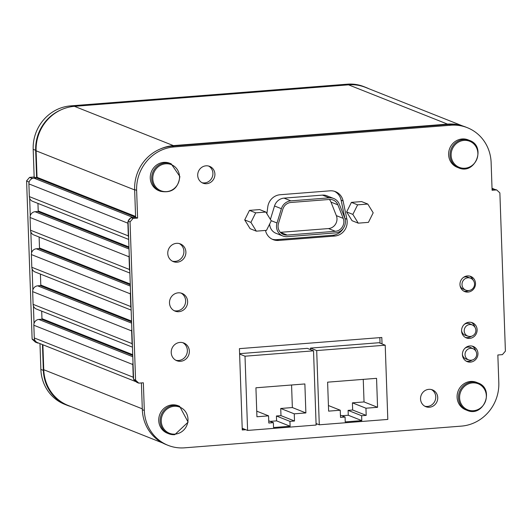 <?xml version="1.0" encoding="UTF-8"?>
<svg xmlns="http://www.w3.org/2000/svg" width="532" height="532" viewBox="0 0 532 532"><rect width="100%" height="100%" fill="white"/><g stroke="black" fill="none" stroke-linecap="round" stroke-linejoin="round"><path stroke-width="0.8" d="M179.324 243.583A9.523 8.997 -68.4 0 1 183.906 251.264A9.523 8.997 -68.4 0 1 172.348 261.159M167.766 253.478A9.523 8.997 111.6 0 0 173.319 261.618A9.523 8.997 111.6 0 0 185.196 256.085A9.523 8.997 111.6 0 0 180.341 243.915A9.523 8.997 111.6 0 0 167.766 253.478M130.679 218.067A5.44 5.14 111.6 0 0 128.279 220.853L131.052 217.635L133.04 218.426L130.047 221.904L135.574 380.161L138.792 383.146L136.804 382.355L133.931 379.688A5.44 5.14 111.6 0 0 136.192 381.783M127.873 223.181L128.312 235.889A5.44 5.14 111.6 0 0 128.631 237.551L128.072 221.478A5.44 5.14 111.6 0 0 127.873 223.181L28.901 183.899A5.44 5.14 -68.4 0 1 33.888 178.107L132.86 217.388A5.44 5.14 111.6 0 0 131.836 217.575L131.052 217.635M159.886 149.173A40.811 38.557 111.6 0 1 172.082 146.147L448.882 124.441A40.811 38.557 -68.4 0 1 461.217 125.545A41.795 39.481 111.6 0 0 447.518 124.116L173.412 145.608A41.795 39.481 111.6 0 0 159.886 149.173A40.811 38.557 111.6 0 0 134.643 189.592L135.613 217.282L131.836 217.575M135.607 217.162A0.545 0.512 -68.4 0 1 135.5 217.182L36.535 177.901L33.888 178.107M132.86 217.388L135.5 217.182M492.06 189.326L493.882 189.186A5.44 5.14 111.6 0 0 492.845 189.153L492.047 188.84M492.06 189.219L492.845 189.153M133.253 377.235A5.44 5.14 111.6 0 0 133.565 378.897L133.007 362.817A5.44 5.14 111.6 0 0 132.807 364.52L133.253 377.235L34.281 337.953A5.44 5.14 -68.4 0 0 37.22 342.508L37.832 343.074L35.345 342.089L32.126 339.103L26.6 180.847L29.593 177.369L34.154 177.01L33.184 149.326A40.811 38.557 -68.4 0 1 70.623 105.881L347.423 84.176A40.811 38.557 -68.4 0 1 363.888 86.636L366.375 87.627A40.811 38.557 -68.4 0 1 368.955 88.764M132.076 343.619A5.44 5.14 111.6 0 0 132.395 345.281L131.83 329.208A5.44 5.14 111.6 0 0 131.63 330.911L132.076 343.619L33.104 304.344A5.44 5.14 -68.4 0 0 36.276 308.992L132.461 347.163M130.779 306.565A5.44 5.14 111.6 0 0 131.098 308.221L130.54 292.148A5.44 5.14 111.6 0 0 130.34 293.85L130.779 306.565L31.814 267.283A5.44 5.14 -68.4 0 0 34.986 271.932L131.165 310.109M129.489 269.505A5.44 5.14 111.6 0 0 129.808 271.167L129.243 255.087A5.44 5.14 111.6 0 0 129.043 256.79L129.489 269.505L30.517 230.223A5.44 5.14 -68.4 0 0 33.689 234.878L129.868 273.049M462.687 125.964L365.411 87.361A41.795 39.481 111.6 0 0 362.252 86.264A41.795 39.481 111.6 0 0 348.546 84.834L74.44 106.334A41.795 39.481 111.6 0 0 60.914 109.898A41.795 39.481 111.6 0 0 36.103 150.815L37.034 177.322A0.545 0.512 -68.4 0 1 36.535 177.901M128.697 239.433L32.519 201.262A5.44 5.14 -68.4 0 1 29.34 196.614L128.312 235.889M28.901 183.899L29.34 196.614M129.043 256.79L30.071 217.508A5.44 5.14 -68.4 0 1 35.065 211.716L129.03 249.009M30.071 217.508L30.517 230.223M130.34 293.85L31.368 254.569A5.44 5.14 -68.4 0 1 36.356 248.777L130.327 286.07M31.368 254.569L31.814 267.283M131.63 330.911L32.658 291.629A5.44 5.14 -68.4 0 1 37.652 285.837L131.617 323.13M32.658 291.629L33.104 304.344M132.807 364.52L33.835 325.245A5.44 5.14 -68.4 0 1 38.829 319.446L132.794 356.746M33.835 325.245L34.281 337.953M42.879 344.763L43.75 369.727A41.795 39.481 111.6 0 0 68.116 405.451L162.586 442.943M37.945 203.417L38.204 210.931A0.545 0.512 -68.4 0 1 37.706 211.51L35.065 211.716M39.115 237.026L39.501 247.992A0.545 0.512 -68.4 0 1 39.002 248.57L36.356 248.777M40.412 274.086L40.791 285.052A0.545 0.512 -68.4 0 1 40.292 285.631L37.652 285.837M41.702 311.147L41.968 318.661A0.545 0.512 -68.4 0 1 41.469 319.24L38.829 319.446M136.205 381.796L37.453 342.608A5.44 5.14 -68.4 0 1 37.22 342.508M38.504 343.02L37.832 343.074M32.126 339.103L34.959 340.407M34.613 340.088L34.593 339.615M29.1 182.197L26.6 180.847M29.593 177.369L32.08 178.36L31.707 178.792M32.08 178.36L32.864 178.293M362.252 86.264A40.811 38.557 -68.4 0 1 366.375 87.627M36.635 177.881L35.671 150.31A40.811 38.557 -68.4 0 1 60.914 109.898M30.271 215.806L29.659 198.276M31.568 252.866L30.836 231.886M32.864 289.927L32.126 268.946M70.842 406.534A40.811 38.557 -68.4 0 1 67.152 405.291A40.811 38.557 -68.4 0 1 43.358 370.405L42.46 344.59M67.152 405.291L64.665 404.307A40.811 38.557 -68.4 0 1 40.871 369.421L39.973 343.606M36.415 177.907L34.154 177.01M34.035 323.542L33.423 306.006M175.108 434.112A14.051 13.273 -68.4 0 1 162.799 414.162A14.051 13.273 -68.4 0 1 185.961 412.347A14.051 13.273 -68.4 0 1 175.108 434.112M179.53 176.657A14.051 13.273 -68.4 0 1 159.886 190.276A14.051 13.273 -68.4 0 1 159.048 166.184A14.051 13.273 -68.4 0 1 179.53 176.657M451.129 155.357A14.051 13.273 -68.4 0 1 470.767 141.738A14.051 13.273 -68.4 0 1 471.611 165.831A14.051 13.273 -68.4 0 1 451.129 155.357M459.595 397.856A14.051 13.273 -68.4 0 1 479.239 384.244A14.051 13.273 -68.4 0 1 480.077 408.33A14.051 13.273 -68.4 0 1 459.595 397.856M250.924 222.396L256.324 231.154L266.492 230.363L271.26 220.807L265.854 212.049L255.686 212.84L250.924 222.396L244.707 219.929L250.107 228.687L256.324 231.154M357.624 204.847L352.856 214.403L358.262 223.161L368.43 222.363L373.191 212.807L367.792 204.049L357.624 204.847L351.406 202.379L361.574 201.581L367.792 204.049M265.854 212.049L259.636 209.581L249.468 210.373L244.707 219.929M255.686 212.84L249.468 210.373M174.715 434.651A14.756 13.938 -68.4 0 1 168.757 433.76L167.341 433.194A14.756 13.938 -68.4 0 1 159.826 414.335A14.756 13.938 -68.4 0 1 178.227 405.763L179.65 406.322A14.756 13.938 -68.4 0 0 161.243 414.9A14.756 13.938 -68.4 0 0 168.757 433.76L174.789 434.657L188.115 422.129L179.65 406.322M160.292 191.254L158.869 190.695A14.756 13.938 -68.4 0 1 151.354 171.836A14.756 13.938 -68.4 0 1 169.761 163.258L171.178 163.823A14.756 13.938 -68.4 0 0 152.777 172.395A14.756 13.938 -68.4 0 0 160.292 191.254C171.703 193.468 178.227 188.554 179.863 176.504L171.178 163.823M458.637 167.859L457.221 167.294A14.756 13.938 -68.4 0 1 448.616 154.679A14.756 13.938 -68.4 0 1 468.107 139.863L469.523 140.428C486.694 146.273 475.143 175.374 458.637 167.859A14.756 13.938 -68.4 0 1 450.039 155.244A14.756 13.938 -68.4 0 1 469.523 140.428M467.109 410.358L465.686 409.793A14.756 13.938 -68.4 0 1 457.088 397.185A14.756 13.938 -68.4 0 1 476.572 382.362L477.995 382.927C495.159 388.772 483.608 417.873 467.109 410.358A14.756 13.938 -68.4 0 1 458.504 397.743A14.756 13.938 -68.4 0 1 477.995 382.927M358.262 223.161L352.044 220.694L346.645 211.935L351.406 202.379M352.856 214.403L346.645 211.935M471.339 322.419A8.16 7.714 -68.4 0 1 474.883 327.167M461.583 330.931A8.16 7.714 111.6 0 0 466.345 337.913A8.16 7.714 111.6 0 0 476.519 333.172A8.16 7.714 111.6 0 0 472.363 322.738A8.16 7.714 111.6 0 0 461.583 330.931M471.445 336.257A8.16 7.714 -68.4 0 1 465.38 337.441M472.17 346.119A8.16 7.714 -68.4 0 1 475.734 350.96M462.414 354.631A8.16 7.714 111.6 0 0 467.169 361.614A8.16 7.714 111.6 0 0 477.35 356.872A8.16 7.714 111.6 0 0 473.194 346.438A8.16 7.714 111.6 0 0 462.414 354.631M472.13 360.058A8.16 7.714 -68.4 0 1 466.205 361.142M379.855 337.634L380.048 343.153M382.036 343.945L381.81 337.481L239.427 348.646L242.266 429.982L245.797 429.703M243.802 428.918L242.233 429.038M316.088 424.19L317.484 424.084M469.723 276.095A8.16 7.714 -68.4 0 1 472.975 279.938M459.967 284.607A8.16 7.714 111.6 0 0 464.729 291.589A8.16 7.714 111.6 0 0 474.903 286.848A8.16 7.714 111.6 0 0 470.747 276.414A8.16 7.714 111.6 0 0 459.967 284.607M468.778 290.545A8.16 7.714 -68.4 0 1 463.758 291.117M202.007 182.695A9.031 8.532 111.6 0 0 212.248 177.123A9.031 8.532 111.6 0 0 208.617 166.037M197.711 175.44A9.031 8.532 111.6 0 0 202.978 183.161A9.031 8.532 111.6 0 0 214.243 177.914A9.031 8.532 111.6 0 0 209.641 166.37A9.031 8.532 111.6 0 0 197.711 175.44M424.835 406.229A9.031 8.532 111.6 0 0 435.083 400.649A9.031 8.532 111.6 0 0 431.452 389.57M420.539 398.967A9.031 8.532 111.6 0 0 425.806 406.687A9.031 8.532 111.6 0 0 437.071 401.441A9.031 8.532 111.6 0 0 432.469 389.896A9.031 8.532 111.6 0 0 420.539 398.967M265.481 230.436A13.606 12.854 111.6 0 0 273.109 239.626A13.606 12.854 111.6 0 0 278.602 240.444L334.701 236.048A13.606 12.854 111.6 0 0 346.897 219.244L343.107 200.956A13.606 12.854 111.6 0 0 335.459 191.646A13.606 12.854 111.6 0 0 329.966 190.828L280.151 194.732A13.606 12.854 111.6 0 0 267.789 206.862L266.878 213.711M344.889 218.346L341.118 200.165A13.606 12.854 111.6 0 0 334.442 191.301M272.131 239.187A13.606 12.854 111.6 0 0 276.607 239.659L332.706 235.257A13.606 12.854 111.6 0 0 343.439 228.122M130.047 221.904L128.059 221.113L128.072 221.478M128.631 237.551L129.243 255.087M129.808 271.167L130.54 292.148M131.098 308.221L131.83 329.208M132.395 345.281L133.007 362.817M133.565 378.897L133.585 379.369L135.574 380.161M133.931 379.688L133.585 379.369M138.792 383.146L143.354 382.787L144.318 410.478A40.811 38.557 111.6 0 0 168.112 445.364A40.811 38.557 111.6 0 0 184.577 447.824L461.377 426.119A40.811 38.557 111.6 0 0 498.817 382.674L497.846 354.99L502.408 354.631L505.4 351.153L499.874 192.897L496.655 189.911L493.882 189.186M141.392 382.94L142.33 409.687A40.811 38.557 111.6 0 0 166.124 444.572L168.112 445.364M496.655 189.911L492.093 190.27L491.129 162.579A40.811 38.557 111.6 0 0 467.335 127.693A40.811 38.557 111.6 0 0 450.87 125.226L174.07 146.938A40.811 38.557 111.6 0 0 136.631 190.383L137.602 218.067L133.04 218.426M467.335 127.693L465.347 126.902A40.811 38.557 111.6 0 0 461.217 125.545M135.613 217.282L137.602 218.067M181.053 293.079A9.523 8.997 -68.4 0 1 185.635 300.766A9.523 8.997 -68.4 0 1 174.077 310.661M187.623 301.551A9.523 8.997 111.6 0 0 182.07 293.411A9.523 8.997 111.6 0 0 170.193 298.944A9.523 8.997 111.6 0 0 175.048 311.114A9.523 8.997 111.6 0 0 187.623 301.551M182.782 342.674A9.523 8.997 -68.4 0 1 187.364 350.355A9.523 8.997 -68.4 0 1 175.806 360.25M171.224 352.57A9.523 8.997 111.6 0 0 176.777 360.709A9.523 8.997 111.6 0 0 188.654 355.177A9.523 8.997 111.6 0 0 183.806 343.007A9.523 8.997 111.6 0 0 171.224 352.57M464.256 324.42A6.185 5.845 -68.4 0 1 470.022 323.888L472.469 325.059A5.998 5.666 -68.4 0 0 472.436 325.045A5.998 5.666 -68.4 0 0 464.642 328.41A5.998 5.666 -68.4 0 0 468.054 336.184L465.467 335.36A6.185 5.845 -68.4 0 1 461.583 330.724M464.842 348.354A6.185 5.845 -68.4 0 1 470.853 347.649L473.294 348.819A5.998 5.666 -68.4 0 0 473.267 348.806A5.998 5.666 -68.4 0 0 465.473 352.171A5.998 5.666 -68.4 0 0 468.878 359.945L466.298 359.12A6.185 5.845 -68.4 0 1 462.408 354.472M313.528 350.827L245.006 356.201L247.599 430.421L316.114 425.048L313.528 350.827L307.297 348.354L239.6 353.66M385.215 345.202L316.693 350.575L319.286 424.802L387.808 419.429L385.215 345.202L378.983 342.728L310.462 348.101L310.515 349.63M463.465 277.411A6.431 6.071 -68.4 0 1 465.553 276.859A6.431 6.071 -68.4 0 1 468.147 277.245L470.494 278.176A6.431 6.071 -68.4 0 0 467.901 277.79A6.431 6.071 -68.4 0 0 462.002 284.627A6.431 6.071 -68.4 0 0 465.753 290.126L463.405 289.195A6.431 6.071 -68.4 0 1 460.107 285.844M269.651 224.025A10.886 10.281 111.6 0 0 275.995 233.302L282.858 236.022A10.886 10.281 111.6 0 0 287.247 236.68L335.419 232.903A10.886 10.281 111.6 0 0 344.65 217.681L339.303 204.168A10.886 10.281 111.6 0 0 333.71 198.502A10.886 10.281 111.6 0 0 329.315 197.844L290.878 200.857A10.886 10.281 111.6 0 0 281.388 208.71L277.012 222.988A10.886 10.281 111.6 0 0 282.858 236.022M333.71 198.502L326.848 195.776A10.886 10.281 111.6 0 0 322.452 195.118L284.015 198.13A10.886 10.281 111.6 0 0 274.525 205.984L270.402 219.423M278.489 223.427A9.25 8.738 111.6 0 0 283.463 234.506A9.25 8.738 111.6 0 0 287.194 235.064L335.366 231.287A9.25 8.738 111.6 0 0 343.207 218.353L337.86 204.833A9.25 8.738 111.6 0 0 333.105 200.019A9.25 8.738 111.6 0 0 329.375 199.46L290.931 202.473A9.25 8.738 111.6 0 0 282.864 209.149L278.489 223.427M329.355 199.46A9.25 8.738 -68.4 0 1 330.997 202.113L336.344 215.626A9.25 8.738 -68.4 0 1 328.497 228.567L280.351 232.338L287.194 235.064M340.5 417.394L340.247 410.225L328.623 411.136L327.612 382.169L376.556 378.332L377.567 407.299L365.943 408.21L366.196 415.379L361.627 415.738L361.793 420.613L345.235 421.916L345.069 417.035L340.5 417.394M310.462 348.101L316.693 350.575M316.061 423.519L319.286 424.802M341.83 415.751L348.274 415.246L348.101 410.372L352.669 410.012L352.417 402.844L364.041 401.933L363.256 379.376M377.567 407.299L364.041 401.933M365.943 408.21L352.417 402.844M366.196 415.379L352.669 410.012M361.627 415.738L348.101 410.372M361.793 420.613L348.274 415.246M345.069 417.035L340.42 415.193M340.247 410.225L328.43 405.537M255.925 387.795L304.869 383.951L305.88 412.925L294.256 413.836L294.509 421.005L289.94 421.357L290.106 426.238L273.548 427.535L273.382 422.661L268.813 423.02L268.56 415.851L256.936 416.762L255.925 387.795M239.613 354.059L245.006 356.201M242.206 428.28L247.599 430.421M270.143 421.377L276.587 420.872L276.414 415.991L280.982 415.632L280.73 408.47L292.354 407.552L291.569 384.995M305.88 412.925L292.354 407.552M294.256 413.836L280.73 408.47M294.509 421.005L280.982 415.632M289.94 421.357L276.414 415.991M290.106 426.238L276.587 420.872M273.382 422.661L268.733 420.812M268.56 415.851L256.743 411.156M472.429 325.045A5.998 5.998 0 0 1 475.462 332.653A5.998 5.998 0 0 1 468.08 336.197A5.998 5.666 -68.4 0 1 468.054 336.184M473.261 348.806A5.998 5.998 0 0 1 476.293 356.407A5.998 5.998 0 0 1 468.911 359.951A5.998 5.666 -68.4 0 1 468.878 359.945M447.518 124.116L348.546 84.834M173.412 145.608L74.44 106.334M134.656 189.931L36.103 150.815M37.034 177.322L135.58 216.431M142.297 408.842L43.75 369.727M38.204 210.931L128.957 246.948M128.99 247.739L37.706 211.51M39.501 247.992L130.254 284.008M130.28 284.8L39.002 248.57M40.791 285.052L131.55 321.069M131.577 321.86L40.292 285.631M41.968 318.661L132.721 354.684M132.747 355.469L41.469 319.24M43.358 370.405L40.871 369.421M349.005 84.801L347.423 84.176M72.325 106.553L70.623 105.881M35.671 150.31L33.184 149.326M341.118 200.165L343.107 200.956M344.922 218.459L346.897 219.244M332.706 235.257L334.701 236.048M276.607 239.659L278.602 240.444M142.33 409.687L144.318 410.478M448.882 124.441L450.87 125.226M172.082 146.147L174.07 146.938M134.643 189.592L136.631 190.383M277.012 222.988L271.18 220.674M281.388 208.71L274.525 205.984M290.878 200.857L284.015 198.13M329.315 197.844L322.452 195.118M328.497 228.567L335.366 231.287M336.344 215.626L343.207 218.353M330.997 202.113L337.86 204.833M492.027 188.288L494.215 189.159M465.753 290.126A6.431 6.431 0 0 0 474.092 286.522A6.431 6.431 0 0 0 470.494 278.176"/></g></svg>
